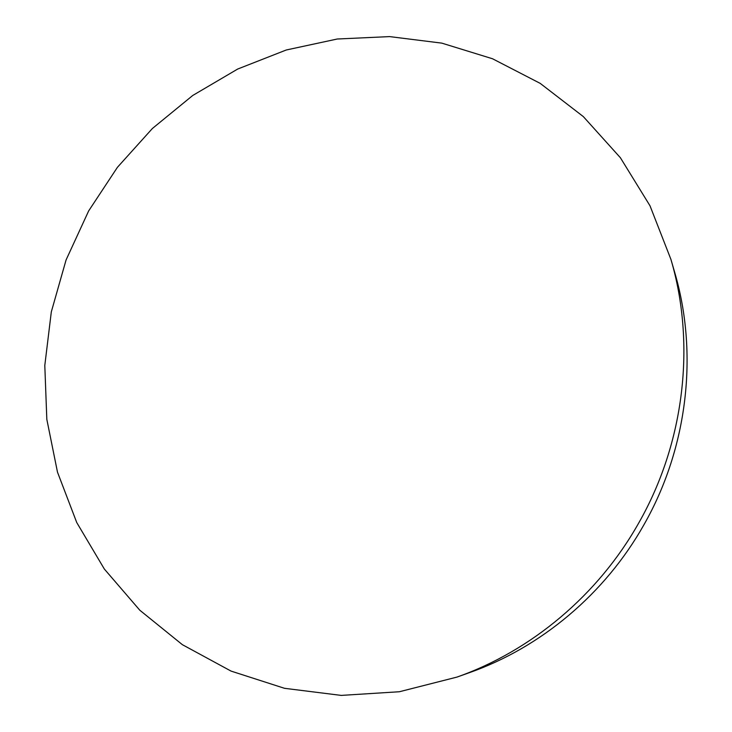 <?xml version="1.0" encoding="UTF-8"?>
<svg xmlns="http://www.w3.org/2000/svg" width="732" height="732" viewBox="0 0 732 732"><rect width="100%" height="100%" fill="white"/><g stroke="black" fill="none" stroke-linecap="round" stroke-linejoin="round"><path stroke-width="1.1" d="M638.853 522.785C684.621 442.421 695.867 343.976 670.915 259.366L649.998 205.784L620.397 157.746L583.34 116.608L540.207 83.375L492.526 58.761L441.817 43.133L389.589 36.6L337.287 39.006L286.249 49.996L237.699 69.037L192.745 95.471L152.375 128.512L117.431 167.308L88.664 210.907L66.072 259.961L51.313 311.887L44.798 365.451L46.821 419.326L57.489 472.167L76.75 522.557L104.356 569.057L139.812 610.232L182.378 644.682L231.038 671.088L284.51 688.309L341.231 695.4L399.388 691.74L456.997 677.082C531.478 650.839 598.282 594.924 638.853 522.785M456.997 677.082L469.45 672.653C541.03 647.427 605.08 593.835 643.959 524.716C687.815 447.719 698.575 353.373 674.602 272.066L670.915 259.366"/></g></svg>
